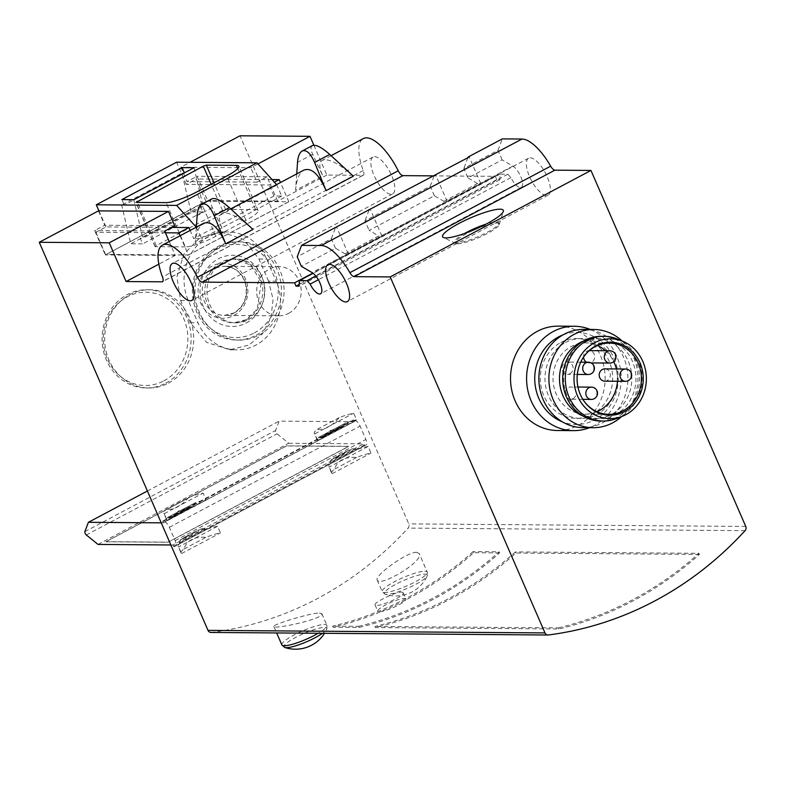 <?xml version="1.0" encoding="UTF-8"?>
<svg xmlns="http://www.w3.org/2000/svg" width="785" height="785" viewBox="0 0 785 785"><rect width="100%" height="100%" fill="white"/><g stroke="black" fill="none" stroke-linecap="round" stroke-linejoin="round"><path stroke-width="0.59" stroke-dasharray="3.92 2.94" d="M317.689 440.483L314.805 433.84A24.561 4.563 156.5 0 1 314.314 433.349A24.561 4.563 156.5 0 1 317.13 429.346C324.333 430.249 331.692 426.343 339.218 417.63A24.561 4.563 156.5 0 1 353.682 413.224L356.567 419.867L317.689 440.483A24.561 4.563 156.5 0 1 317.199 439.983A24.561 4.563 156.5 0 1 318.347 437.5L321.183 438.03A24.561 4.563 156.5 0 1 323.459 436.382L329.592 430.671L338.718 428.286A24.561 4.563 156.5 0 1 342.662 426.647L320.869 438.246L343.261 426.363L346.106 422.772A24.561 4.563 156.5 0 1 356.567 419.867M318.465 437.402L345.802 422.909L318.347 437.5L319.328 437.795L344.88 424.243M368.116 446.42A24.561 4.563 -23.5 0 0 357.656 449.334L355.654 449.03L330.112 462.581L329.896 464.053A24.561 4.563 -23.5 0 0 328.748 466.545A24.561 4.563 -23.5 0 0 329.239 467.036L332.124 473.679A24.561 4.563 156.5 0 1 331.633 473.178A24.561 4.563 156.5 0 1 334.449 469.185C337.452 460.432 344.821 456.527 356.547 457.469A24.561 4.563 156.5 0 1 371.001 453.063L368.116 446.42L329.239 467.036M330.112 462.581L330.809 460.167A24.561 4.563 -23.5 0 1 333.085 458.509L333.723 458.116M355.654 449.03L352.279 448.775A24.561 4.563 -23.5 0 0 348.344 450.413L333.085 458.509L340.661 456.114L347.412 450.865L333.733 458.126M348.344 450.413L347.412 450.865M356.547 457.469L334.449 469.185M332.124 473.679L371.001 453.063M339.218 417.63L317.13 429.346M314.805 433.84L353.682 413.224M167.117 520.347A24.561 4.563 156.5 0 1 166.626 519.847A24.561 4.563 156.5 0 1 167.774 517.364L170.61 517.894A24.561 4.563 156.5 0 1 172.886 516.245L179.019 510.525L188.145 508.15A24.561 4.563 156.5 0 1 192.089 506.502L170.296 518.11L192.688 506.227L195.534 502.635A24.561 4.563 156.5 0 1 205.994 499.721L167.117 520.347L164.232 513.704A24.561 4.563 156.5 0 1 163.741 513.204A24.561 4.563 156.5 0 1 166.557 509.21L188.645 497.494C181.119 506.207 173.76 510.113 166.557 509.21M188.645 497.494A24.561 4.563 156.5 0 1 203.109 493.088L205.994 499.721M167.892 517.266L195.23 502.773L167.774 517.364L168.755 517.658L194.307 504.107M217.543 526.284A24.561 4.563 -23.5 0 0 207.083 529.188L205.081 528.894L179.539 542.445L179.323 543.917A24.561 4.563 -23.5 0 0 178.175 546.409A24.561 4.563 -23.5 0 0 178.666 546.9L181.551 553.543A24.561 4.563 156.5 0 1 181.06 553.042A24.561 4.563 156.5 0 1 183.876 549.049C186.879 540.296 194.248 536.39 205.974 537.323A24.561 4.563 156.5 0 1 220.428 532.917L217.543 526.284L178.666 546.9M179.539 542.445L180.236 540.031A24.561 4.563 -23.5 0 1 182.512 538.373L196.849 530.729L190.088 535.978L182.512 538.373L196.839 530.719M205.081 528.894L201.706 528.639A24.561 4.563 -23.5 0 0 197.771 530.277M183.876 549.049L205.974 537.323M181.551 553.543L220.428 532.917M164.232 513.704L203.109 493.088M560.843 342.505A39.907 36.179 -89.6 0 1 576.789 338.561A39.907 36.179 -89.6 0 1 612.663 378.743A39.907 36.179 -89.6 0 1 576.18 418.376A39.907 36.179 -89.6 0 1 541.169 387.201A39.907 36.179 -89.6 0 1 560.843 342.505M565.514 342.535A39.907 36.179 -89.6 0 1 581.449 338.59A39.907 36.179 -89.6 0 1 617.324 378.772A39.907 36.179 -89.6 0 1 580.851 418.405A39.907 36.179 -89.6 0 1 545.84 387.24A39.907 36.179 -89.6 0 1 565.514 342.535M401.626 592.067L403.156 592.646C405.766 596.188 375.554 608.503 375.034 604.882C373.15 602.929 395.611 591.782 401.626 592.067M210.979 632.445A3.68 3.336 90.4 0 0 211.381 632.425A368.391 333.949 90.4 0 0 408.092 528.089A3.68 3.336 90.4 0 0 408.759 523.88L240.014 135.795M699.415 554.426L515.882 553.033A368.391 333.949 -89.6 0 1 375.348 627.568L558.881 628.962A368.391 333.949 90.4 0 0 699.415 554.426L698.935 553.317L515.402 551.924L515.882 553.033M499.554 552.905L473.63 552.709A368.391 333.949 -89.6 0 1 333.095 627.244L359.02 627.441A368.391 333.949 90.4 0 0 499.554 552.905L499.074 551.796L473.149 551.6L473.63 552.709M416.599 552.277L419.19 553.572C424.44 561.354 379.116 587.71 377.212 580.036C373.974 575.935 406.816 551.894 416.599 552.277M319.475 613.016L321.821 613.713C325.402 618.364 273.887 629.913 273.837 626.371C271.571 625.027 309.751 613.036 319.475 613.016M558.881 628.962L558.4 627.853L374.867 626.459L375.348 627.568M359.02 627.441L358.539 626.342L332.614 626.145L333.095 627.244M268.568 281.138L258.952 259.011L243.478 239.297L220.889 231.948L199.871 237.737L183.886 254.183L176.9 276.938L180.648 300.537L190.274 322.664L206.632 342.378L229.789 349.737L248.982 345.066L262.435 333.792L270.953 317.748L273.072 299.301L268.568 281.138L276.232 281.197A47.895 43.41 -89.6 0 1 236.727 349.855A47.895 43.41 -89.6 0 1 197.938 322.723L188.312 300.596A47.895 43.41 90.4 0 1 227.827 231.938A47.895 43.41 90.4 0 1 266.615 259.07L276.232 281.197M233.744 315.58A27.475 24.904 90.4 0 0 237.041 268.127A27.475 24.904 90.4 0 0 198.144 288.762A27.475 24.904 90.4 0 0 233.744 315.58M165.409 232.782L95.878 232.252L105.916 226.924L171.621 227.424M180.089 235.755L188.459 255.007L106.279 254.389L207.662 200.617L197.084 176.272L187.046 181.6L180.786 167.215L190.039 162.309M169.217 241.525L175.271 255.449L105.278 254.919L205.886 201.146L196.26 179.009L186.222 184.338L269.176 184.966L274.407 182.189M175.271 255.449L158.825 264.172M313.872 145.225L326.845 175.055L362.788 175.33L162.848 281.373M326.845 175.055L277.654 201.146L207.662 200.617M188.459 255.007L288.841 201.774L205.886 201.146M98.478 210.871L104.729 225.256L94.691 230.574L105.278 254.919M258.775 335.215A49.121 44.529 90.4 0 0 282.992 280.196A49.121 44.529 90.4 0 0 239.906 241.829A49.121 44.529 90.4 0 0 195.004 290.617A49.121 44.529 90.4 0 0 239.16 340.072A49.121 44.529 90.4 0 0 258.775 335.215M168.432 383.129A49.121 44.529 90.4 0 0 192.649 328.11A49.121 44.529 90.4 0 0 149.562 289.753A49.121 44.529 90.4 0 0 104.66 338.531A49.121 44.529 90.4 0 0 148.816 387.986A49.121 44.529 90.4 0 0 168.432 383.129M257.961 163.928L250.778 167.745L180.786 167.215M277.654 201.146L267.077 176.802L257.038 182.13L250.778 167.745M353.358 176.183C339.012 163.447 328.67 158.168 322.321 160.317C318.877 162.426 319.044 167.627 322.821 175.948L295.572 190.402L296.73 173.887M295.572 190.402C296.445 179.618 299.203 172.857 303.844 170.119M312.401 145.578C310.477 146.756 310.575 149.66 312.685 154.311L322.821 175.948M252.976 229.426C238.63 216.689 228.288 211.4 221.939 213.559C218.495 215.659 218.662 220.87 222.44 229.191L195.19 243.644L196.348 227.13M195.19 243.644C196.064 232.86 198.821 226.1 203.462 223.362M212.019 198.821C210.095 199.998 210.194 202.903 212.303 207.554L222.44 229.191M362.788 175.33A6.143 2.326 62.1 0 0 363.259 175.222A6.143 2.326 62.1 0 0 363.259 170.522A41.752 15.828 62.1 0 1 363.278 138.602M345.027 253.81L378.655 235.971L381.893 236L348.265 253.83L345.027 253.81L335.48 248.217L301.352 266.311M443.908 201.362L477.535 183.533L480.763 183.553L447.136 201.392L443.908 201.362L434.36 195.769L369.117 230.378L378.655 235.971M432.604 175.86L495.345 176.331L496.787 179.657L499.898 179.677L500.084 174.162L507.856 174.221L510.917 177.616A12.275 4.661 62.1 0 0 521.318 187.34A12.275 4.661 62.1 0 0 521.083 177.341A12.275 4.661 62.1 0 0 512.811 166.106L502.115 159.836L467.988 177.93L477.535 183.533M335.48 248.217L331.349 238.699L297.221 256.803M502.115 159.836L497.984 150.318L463.847 168.422L467.988 177.93M434.36 195.769L430.219 186.251L364.976 220.86L369.117 230.378M331.349 238.699L335.676 227.267M467.919 157.687L463.847 168.422M497.984 150.318L502.312 138.886M430.219 186.251L434.556 174.829M369.038 210.135L364.976 220.86M558.213 326.138A52.193 47.306 -89.6 0 1 605.127 378.684A52.193 47.306 -89.6 0 1 557.419 430.514M495.345 176.331L312.852 273.121M496.787 179.657L299.193 284.455M499.898 179.677L299.134 286.162M500.084 174.162L313.117 273.327M507.856 174.221L315.825 276.075M510.917 177.616L318.337 279.754M530.189 157.844A20.871 7.919 62.1 0 1 546.321 174.829A20.871 7.919 62.1 0 1 548.156 195.102A20.871 7.919 62.1 0 1 531.376 180.373A20.871 7.919 62.1 0 1 528.59 158.217A20.871 7.919 62.1 0 1 530.189 157.844M374.661 156.666A20.871 7.919 62.1 0 1 390.783 173.652A20.871 7.919 62.1 0 1 392.618 193.924A20.871 7.919 62.1 0 1 375.848 179.186A20.871 7.919 62.1 0 1 373.052 157.039A20.871 7.919 62.1 0 1 374.661 156.666M381.893 236L370.343 209.438M348.265 253.83L336.716 227.277M480.763 183.553L469.224 157M447.136 201.392L435.596 174.829M174.721 225.786L104.729 225.256M164.683 231.104L94.691 230.574M267.077 176.802L197.084 176.272M257.038 182.13L187.046 181.6M95.878 232.252L105.504 254.379M272.061 179.588L196.26 179.009M288.841 201.774L280.461 182.522M276.565 184.593L281.766 196.083L273.985 196.024L269.176 184.966M273.985 196.024L193.679 238.62L190.127 230.437M105.916 226.924L98.939 210.871M186.222 184.338L176.605 162.201M196.26 227.179L201.46 238.679L193.679 238.62M281.766 196.083L201.46 238.679M276.948 185.024L196.652 227.621M194.042 167.735L203.099 206.406L200.509 206.386L140.28 238.336L142.684 243.86L130.761 243.772L121.704 205.101L124.295 205.12L121.891 199.586M200.509 206.386L202.913 211.921L142.684 243.86M202.913 211.921L190.99 211.832L130.761 243.772M190.99 211.832L181.934 173.161L121.704 205.101M181.934 173.161L184.524 173.181L124.295 205.12M133.813 199.684L142.87 238.355L140.28 238.336M203.099 206.406L142.87 238.355M185.368 246.892L155.293 246.657L156.264 245.587L222.518 210.449L225.56 209.389L255.635 209.615A24.561 4.563 156.5 0 1 258.079 210.478A24.561 4.563 156.5 0 1 245.931 220.35L215.816 236.314A24.561 4.563 156.5 0 1 185.368 246.892L166.126 202.628M464.632 233.449A23.942 4.445 -23.5 0 0 454.839 241.947A23.942 4.445 -23.5 0 0 457.223 242.781A23.942 4.445 -23.5 0 0 482.863 234.519A23.942 4.445 -23.5 0 0 498.76 222.852A23.942 4.445 -23.5 0 0 485.866 224.216M457.665 243.782A23.942 4.445 -23.5 0 0 481.588 236.324A23.942 4.445 -23.5 0 0 499.201 224.618A23.942 4.445 -23.5 0 0 499.191 223.853A23.942 4.445 -23.5 0 0 475.465 229.328A23.942 4.445 -23.5 0 0 455.28 242.948A23.942 4.445 -23.5 0 0 455.83 243.478A23.942 4.445 -23.5 0 0 457.665 243.782M163.839 380.892A46.658 42.302 90.4 0 0 169.452 300.292A46.658 42.302 90.4 0 0 103.384 335.342A46.658 42.302 90.4 0 0 163.839 380.892M165.841 383.109A49.121 44.529 90.4 0 0 190.058 328.091A49.121 44.529 90.4 0 0 146.972 289.734A49.121 44.529 90.4 0 0 102.07 338.512A49.121 44.529 90.4 0 0 146.226 387.967A49.121 44.529 90.4 0 0 165.841 383.109M248.413 319.691A31.93 28.947 90.4 0 0 264.152 283.935A31.93 28.947 90.4 0 0 236.148 259.001A31.93 28.947 90.4 0 0 206.965 290.705A31.93 28.947 90.4 0 0 235.667 322.851A31.93 28.947 90.4 0 0 248.413 319.691M254.183 332.977A46.658 42.302 90.4 0 0 259.796 252.377A46.658 42.302 90.4 0 0 193.728 287.418A46.658 42.302 90.4 0 0 254.183 332.977M256.185 335.195A49.121 44.529 90.4 0 0 280.402 280.176A49.121 44.529 90.4 0 0 237.315 241.809A49.121 44.529 90.4 0 0 192.413 290.597A49.121 44.529 90.4 0 0 236.57 340.052A49.121 44.529 90.4 0 0 256.185 335.195M288.556 313.382A24.561 22.265 90.4 0 0 300.665 285.868A24.561 22.265 90.4 0 0 279.126 266.694A24.561 22.265 90.4 0 0 256.675 291.078A24.561 22.265 90.4 0 0 278.753 315.805A24.561 22.265 90.4 0 0 288.556 313.382M515.402 551.924A368.391 333.949 -89.6 0 1 374.867 626.459M558.4 627.853A368.391 333.949 90.4 0 0 698.935 553.317M473.149 551.6A368.391 333.949 -89.6 0 1 332.614 626.145M358.539 626.342A368.391 333.949 90.4 0 0 499.074 551.796M404.393 598.435A15.347 2.846 156.5 0 1 405.923 598.975A15.347 2.846 156.5 0 1 392.981 607.708A15.347 2.846 156.5 0 1 377.771 611.211A15.347 2.846 156.5 0 1 387.967 603.734A15.347 2.846 156.5 0 1 404.393 598.435M562.894 334.94A46.05 41.742 -89.6 0 1 618.227 378.782A46.05 41.742 -89.6 0 1 562.237 421.771M590.251 329.445A52.193 47.306 -89.6 0 1 621.2 378.802A52.193 47.306 -89.6 0 1 589.506 427.688M622.171 341.033A49.121 44.529 -89.6 0 1 621.592 416.58M583.422 341.073A39.907 36.179 -89.6 0 1 595.972 338.698A39.907 36.179 -89.6 0 1 631.846 378.88A39.907 36.179 -89.6 0 1 595.364 418.523A39.907 36.179 -89.6 0 1 582.853 415.952M583.765 329.396A49.121 44.529 -89.6 0 1 627.921 378.851A49.121 44.529 -89.6 0 1 583.019 427.639M617.196 338.983A42.361 38.406 -89.6 0 1 642.101 378.959A42.361 38.406 -89.6 0 1 616.588 418.552M601.428 336.284A42.361 38.406 -89.6 0 1 639.51 378.939A42.361 38.406 -89.6 0 1 600.79 421.015M584.177 342.682A39.907 36.179 -89.6 0 1 600.113 338.737A39.907 36.179 -89.6 0 1 635.987 378.92A39.907 36.179 -89.6 0 1 599.514 418.552A39.907 36.179 -89.6 0 1 564.503 387.378A39.907 36.179 -89.6 0 1 584.177 342.682M583.952 401.017A35.61 32.283 -89.6 0 1 583.755 400.742A35.61 32.283 -89.6 0 1 584.089 356.302A35.61 32.283 -89.6 0 1 584.295 356.027M596.973 411.713A35.61 32.283 -89.6 0 1 585.031 414.146A35.61 32.283 -89.6 0 1 553.788 386.328A35.61 32.283 -89.6 0 1 571.343 346.44A35.61 32.283 -89.6 0 1 585.561 342.917A35.61 32.283 -89.6 0 1 597.473 345.528M605.529 350.748A35.61 32.283 -89.6 0 1 613.752 361.659M616.402 368.96A35.61 32.283 -89.6 0 1 617.481 381.245M569.93 373.738A6.143 5.564 90.4 0 0 572.962 366.87A6.143 5.564 90.4 0 0 567.575 362.071A6.143 5.564 90.4 0 0 565.121 362.68A6.143 5.564 90.4 0 0 562.099 369.558A6.143 5.564 90.4 0 0 567.486 374.347A6.143 5.564 90.4 0 0 569.93 373.738M586.542 362.209A6.143 5.564 90.4 0 0 589.064 362.905A6.143 5.564 90.4 0 0 591.517 362.297A6.143 5.564 90.4 0 0 594.539 355.419A6.143 5.564 90.4 0 0 589.152 350.62A6.143 5.564 90.4 0 0 586.709 351.229A6.143 5.564 90.4 0 0 583.549 357.087M573.04 398.652A6.143 5.564 90.4 0 0 576.072 391.774A6.143 5.564 90.4 0 0 570.685 386.976A6.143 5.564 90.4 0 0 568.232 387.584A6.143 5.564 90.4 0 0 565.2 394.462A6.143 5.564 90.4 0 0 570.587 399.251A6.143 5.564 90.4 0 0 573.04 398.652M604.725 381.157A6.143 5.564 90.4 0 0 607.168 380.548A6.143 5.564 90.4 0 0 609.788 372.355A6.143 5.564 90.4 0 0 604.813 368.872M288.743 443.27L363.641 443.839L364.721 445.595L366.144 444.889A6.143 2.326 -117.9 0 0 366.163 444.879A6.143 2.326 -117.9 0 0 365.879 439.472L360.079 426.127A6.143 2.326 -117.9 0 0 355.615 420.682L353.466 419.946L354.015 421.702L279.126 421.143L275.584 430.474A2.139 0.814 -117.9 0 0 277.036 433.811L288.743 443.27L98.017 544.427M170.865 544.976L172.916 544.996L363.641 443.839M105.867 541.787L286.554 445.949L348.775 446.42L168.088 542.258L105.867 541.787L286.505 445.841L348.726 446.312L168.039 542.15L105.828 541.679M172.916 544.996L173.995 546.762L175.418 546.046A6.143 2.326 -117.9 0 0 175.438 546.036A6.143 2.326 -117.9 0 0 175.153 540.63L169.354 527.284A6.143 2.326 -117.9 0 0 164.889 521.839L162.74 521.103L163.29 522.869L354.015 421.702M147.394 491.008L279.126 421.143M163.29 522.869L161.249 522.849M745.083 530.65L408.092 528.089M548.381 634.977L211.381 632.425M246.225 322.988A35.61 32.283 90.4 0 0 250.513 261.483A35.61 32.283 90.4 0 0 200.087 288.223A35.61 32.283 90.4 0 0 246.225 322.988M363.259 170.522L162.495 277.007M512.811 166.106L312.047 272.581M745.75 526.431L408.759 523.88M212.303 207.554L197.153 215.59M312.685 154.311L297.535 162.348M155.293 246.657L136.05 202.402M156.264 245.587L137.493 202.412M222.518 210.449L211.155 184.318M225.56 209.389L214.001 182.807M255.635 209.615L237.796 168.589M245.931 220.35L226.679 176.085M215.816 236.314L196.564 192.06M246.343 319.681A31.93 28.947 90.4 0 0 262.082 283.915A31.93 28.947 90.4 0 0 234.067 258.981A31.93 28.947 90.4 0 0 204.885 290.685A31.93 28.947 90.4 0 0 233.587 322.831A31.93 28.947 90.4 0 0 246.343 319.681M180.648 300.537L188.312 300.596M258.952 259.011L266.615 259.07M190.274 322.664L197.938 322.723M234.116 312.97A24.561 22.265 90.4 0 0 246.225 285.455A24.561 22.265 90.4 0 0 224.687 266.282A24.561 22.265 90.4 0 0 202.236 290.666A24.561 22.265 90.4 0 0 224.314 315.393A24.561 22.265 90.4 0 0 234.116 312.97M424.832 571.215A24.561 4.563 156.5 0 1 427.275 572.069A24.561 4.563 156.5 0 1 406.571 586.042A24.561 4.563 156.5 0 1 382.236 591.654A24.561 4.563 156.5 0 1 398.545 579.693A24.561 4.563 156.5 0 1 424.832 571.215M424.93 574.159A23.383 4.337 156.5 0 1 427.158 575.984A23.383 4.337 156.5 0 1 409.584 587.366A23.383 4.337 156.5 0 1 386.701 594.431A23.383 4.337 156.5 0 1 385.18 594.235A23.383 4.337 156.5 0 1 397.809 583.255A23.383 4.337 156.5 0 1 424.93 574.159M281.854 644.897A24.561 4.563 156.5 0 1 298.163 632.926A24.561 4.563 156.5 0 1 324.45 624.458A24.561 4.563 156.5 0 1 326.894 625.311A24.561 4.563 156.5 0 1 318.19 633.26M284.798 647.478A23.383 4.337 156.5 0 1 297.427 636.498A23.383 4.337 156.5 0 1 324.548 627.401A23.383 4.337 156.5 0 1 326.776 629.217A23.383 4.337 156.5 0 1 322.498 633.299M625.547 369.028A6.143 5.564 -89.6 0 1 630.522 372.512A6.143 5.564 -89.6 0 1 625.459 381.314M591.419 387.133A6.143 5.564 -89.6 0 1 596.394 390.606A6.143 5.564 -89.6 0 1 591.331 399.408M609.896 350.777A6.143 5.564 -89.6 0 1 614.871 354.261A6.143 5.564 -89.6 0 1 609.798 363.062M588.308 362.228A6.143 5.564 -89.6 0 1 593.283 365.702A6.143 5.564 -89.6 0 1 588.22 374.504M201.706 528.639L180.236 540.031M207.083 529.188L179.323 543.917M188.145 508.15L172.886 516.245M338.718 428.286L323.459 436.382M357.656 449.334L329.896 464.053M352.279 448.775L330.809 460.167M169.354 527.284L360.079 426.127M175.153 540.63L365.879 439.472M164.889 521.839L355.615 420.682M162.838 521.103L353.564 419.946M162.76 521.652L353.486 420.485M84.859 531.641L275.584 430.474M86.311 534.968L277.036 433.811M173.446 546.213L364.171 445.056M173.995 546.762L364.721 445.595M175.418 546.046L366.144 444.889L175.438 546.036M317.199 439.983L314.314 433.349M331.633 473.178L328.748 466.545M166.626 519.847L163.741 513.204M181.06 553.042L178.175 546.409M581.449 338.59L576.789 338.561M580.851 418.405L576.18 418.376M331.084 155.675L322.321 160.317M230.702 208.918L221.939 213.559M363.259 175.222L162.495 281.707M521.318 187.34L320.555 293.816M528.59 158.217L327.826 264.702M548.156 195.102L347.392 301.587M373.052 157.039L172.288 263.524M392.618 193.924L191.854 300.41M155.047 246.578L135.805 202.314M258.079 210.478L238.836 166.214M499.191 223.853L498.76 222.852M455.28 242.948L454.839 241.947M499.201 224.618L503.332 211.4M455.83 243.478L443.348 237.482M146.226 387.967L148.816 387.986M146.972 289.734L149.562 289.753M236.148 259.001L234.067 258.981L250.621 265.036L261.297 281.962L257.235 309.202L246.058 319.74L233.587 322.831L235.667 322.851M236.57 340.052L239.16 340.072M237.315 241.809L239.906 241.829M220.889 231.889L227.827 231.938M229.789 349.796L236.727 349.855M279.126 266.694L224.687 266.282C234.568 266.998 241.348 272.326 245.048 282.266C248.325 295.906 244.586 306.16 233.842 313.029L224.314 315.393L278.753 315.805M377.183 580.046L382.236 591.654L385.18 594.235A34.383 34.383 0 0 0 427.158 575.984L427.275 572.069L419.229 553.553M375.014 604.882L377.771 611.211M403.176 592.646L405.923 598.975M273.798 626.381L276.654 632.945M321.85 613.703L326.894 625.311L326.776 629.217A34.383 34.383 0 0 1 324.539 633.309M600.113 338.737L595.972 338.698M599.514 418.552L595.364 418.523M583.755 400.742L584.148 401.302M584.089 356.302L584.491 355.742M609.415 343.104L585.561 342.917M608.875 414.323L585.031 414.146M577.946 387.034L570.685 386.976M582.853 399.349L570.587 399.251M591.095 362.915L589.064 362.905M580.704 362.17L567.575 362.071M577.328 374.425L567.486 374.347M162.74 521.103L353.466 419.946"/><path stroke-width="1.18" d="M548.381 634.977A368.391 333.949 90.4 0 0 745.083 530.65A3.68 3.336 90.4 0 0 745.75 526.431L590.958 170.443L390.194 276.928L544.986 632.916A3.68 3.336 90.4 0 0 548.381 634.977M171.621 227.424L188.871 227.552L178.833 232.88L165.409 232.782M158.825 264.172L126.081 281.54L162.024 281.815A6.143 2.326 62.1 0 0 162.495 281.707A6.143 2.326 62.1 0 0 162.495 277.007A41.752 15.828 62.1 0 1 162.515 245.077A41.752 15.828 62.1 0 1 197.457 277.272A6.143 2.326 62.1 0 0 202.128 282.119L294.581 282.816L296.024 286.132L299.134 286.162L299.32 280.647L307.092 280.706L310.153 284.101L318.337 279.754M257.961 163.928L310.006 136.325L240.014 135.795L190.039 162.309M544.986 632.916L207.996 630.365A3.68 3.336 90.4 0 0 210.979 632.445L547.969 635.006M207.996 630.365L39.25 242.28L109.243 242.81L126.081 281.54M109.243 242.81L168.471 211.4L98.478 210.871L39.25 242.28M310.006 136.325L313.872 145.225M168.471 211.4L174.721 225.786L164.683 231.104L169.217 241.525M296.73 173.887L297.535 162.348C298.025 156.323 299.566 152.545 302.156 151.014C306.395 149.444 310.546 153.261 314.599 162.475L326.109 190.637C318.847 174.142 311.429 167.303 303.844 170.119L230.702 208.918M326.109 190.637L353.358 176.183L329.749 154.439C321.732 147.325 315.943 144.371 312.401 145.578L302.156 151.014M196.348 227.13L197.153 215.59C197.643 209.556 199.184 205.778 201.774 204.247C206.013 202.677 210.164 206.504 214.217 215.718L225.727 243.87C218.465 227.385 211.047 220.546 203.462 223.362L162.515 245.077M225.727 243.87L252.976 229.426L229.367 207.682C221.35 200.567 215.571 197.614 212.019 198.821L201.774 204.247M331.084 155.675L363.278 138.602A41.752 15.828 62.1 0 1 398.221 170.787L197.457 277.272M310.153 284.101A12.275 4.661 62.1 0 0 320.555 293.816A12.275 4.661 62.1 0 0 320.319 283.827A12.275 4.661 62.1 0 0 312.047 272.581L301.352 266.311L297.221 256.803L301.548 245.371L321.251 245.519A41.752 15.828 62.1 0 1 349.904 272.66A6.143 2.326 62.1 0 0 354.123 276.654L390.194 276.928M590.958 170.443L554.887 170.168A6.143 2.326 62.1 0 1 550.668 166.175A41.752 15.828 62.1 0 0 522.015 139.033L502.312 138.886L468.184 156.99L469.224 157L301.548 245.371M468.184 156.99L467.919 157.687M369.303 209.428L369.038 210.135M589.506 427.688A52.193 47.306 -89.6 0 1 573.492 430.631L557.419 430.514A52.193 47.306 -89.6 0 1 511.643 389.752A52.193 47.306 -89.6 0 1 537.372 331.299A52.193 47.306 -89.6 0 1 558.213 326.138L574.286 326.256A52.193 47.306 -89.6 0 1 590.251 329.445M432.604 175.86L402.891 175.634A6.143 2.326 62.1 0 1 398.221 170.787M312.852 273.121L294.581 282.816M299.193 284.455L296.024 286.132M313.117 273.327L299.32 280.647M315.825 276.075L307.092 280.706M329.425 264.329A20.871 7.919 62.1 0 1 345.557 281.315A20.871 7.919 62.1 0 1 347.392 301.587A20.871 7.919 62.1 0 1 330.613 286.849A20.871 7.919 62.1 0 1 327.826 264.702A20.871 7.919 62.1 0 1 329.425 264.329M445.88 237.904A33.117 6.152 -23.5 0 0 478.978 227.591A33.117 6.152 -23.5 0 0 503.332 211.4A33.117 6.152 -23.5 0 0 470.5 217.906A33.117 6.152 -23.5 0 0 443.348 237.482A33.117 6.152 -23.5 0 0 445.88 237.904M173.897 263.152A20.871 7.919 62.1 0 1 190.019 280.137A20.871 7.919 62.1 0 1 191.854 300.41A20.871 7.919 62.1 0 1 175.084 285.671A20.871 7.919 62.1 0 1 172.288 263.524A20.871 7.919 62.1 0 1 173.897 263.152M178.833 232.88L180.089 235.755M280.461 182.522L279.215 179.637L272.061 179.588M279.215 179.637L274.407 182.189M190.127 230.437L188.871 227.552M98.939 210.871L96.3 204.797L176.654 205.405L196.26 227.179M276.565 184.593L256.96 162.809L176.605 162.201L96.3 204.797M136.05 202.402L166.126 202.628A24.561 4.563 156.5 0 0 196.564 192.06L226.679 176.085A24.561 4.563 156.5 0 0 238.836 166.214A24.561 4.563 156.5 0 0 236.393 165.36L206.318 165.125L203.276 166.185L136.05 202.402M182.12 167.647L121.891 199.586L133.813 199.684L194.042 167.735L182.12 167.647L184.387 172.857M256.96 162.809L176.654 205.405M485.866 224.216A23.942 4.445 -23.5 0 0 464.632 233.449M562.237 421.771A46.05 41.742 -89.6 0 1 534.791 380.803A46.05 41.742 -89.6 0 1 558.439 336.971A46.05 41.742 -89.6 0 1 562.894 334.94M573.492 430.631A52.193 47.306 -89.6 0 1 527.716 389.87A52.193 47.306 -89.6 0 1 553.445 331.417A52.193 47.306 -89.6 0 1 574.286 326.256M621.592 416.58A49.121 44.529 -89.6 0 1 593.048 427.707A49.121 44.529 -89.6 0 1 549.961 389.35A49.121 44.529 -89.6 0 1 574.178 334.332A49.121 44.529 -89.6 0 1 593.794 329.474A49.121 44.529 -89.6 0 1 622.171 341.033M582.853 415.952A39.907 36.179 -89.6 0 1 559.519 380.362A39.907 36.179 -89.6 0 1 580.027 342.643A39.907 36.179 -89.6 0 1 583.422 341.073M593.048 427.707L583.019 427.639A49.121 44.529 -89.6 0 1 539.933 389.272A49.121 44.529 -89.6 0 1 564.15 334.253A49.121 44.529 -89.6 0 1 583.765 329.396L593.794 329.474M594.549 342.76A39.907 36.179 -89.6 0 1 622.897 341.338A39.907 36.179 -89.6 0 1 646.359 378.998A39.907 36.179 -89.6 0 1 622.328 416.295A39.907 36.179 -89.6 0 1 576.789 394.119A39.907 36.179 -89.6 0 1 594.549 342.76M595.874 345.822A36.502 33.088 -89.6 0 1 638.902 360.541A36.502 33.088 -89.6 0 1 628.667 408.965A36.502 33.088 -89.6 0 1 584.148 401.302A36.502 33.088 -89.6 0 1 584.491 355.742A36.502 33.088 -89.6 0 1 595.874 345.822M622.328 416.295L616.588 418.552A42.361 38.406 -89.6 0 1 603.38 421.035A42.361 38.406 -89.6 0 1 566.22 387.947A42.361 38.406 -89.6 0 1 587.101 340.494A42.361 38.406 -89.6 0 1 604.018 336.304A42.361 38.406 -89.6 0 1 617.196 338.983L622.897 341.338M603.38 421.035L600.79 421.015A42.361 38.406 -89.6 0 1 563.62 387.927A42.361 38.406 -89.6 0 1 584.511 340.474A42.361 38.406 -89.6 0 1 601.428 336.284L604.018 336.304M584.295 356.027A35.61 32.283 -89.6 0 1 595.187 346.627A35.61 32.283 -89.6 0 1 609.415 343.104A35.61 32.283 -89.6 0 1 641.423 378.959A35.61 32.283 -89.6 0 1 608.875 414.323A35.61 32.283 -89.6 0 1 583.952 401.017M597.473 345.528A35.61 32.283 -89.6 0 1 605.529 350.748M613.752 361.659A35.61 32.283 -89.6 0 1 616.402 368.96M617.481 381.245A35.61 32.283 -89.6 0 1 596.973 411.713M583.549 357.087A6.143 5.564 90.4 0 0 586.542 362.209M604.813 368.872A6.143 5.564 90.4 0 0 599.2 374.975A6.143 5.564 90.4 0 0 604.725 381.157L625.459 381.314A6.143 5.564 -89.6 0 1 619.934 375.132A6.143 5.564 -89.6 0 1 625.547 369.028L604.813 368.872M161.249 522.849L88.401 522.3L84.859 531.641A2.139 0.814 -117.9 0 0 86.311 534.968L98.017 544.427L170.865 544.976M88.401 522.3L147.394 491.008M162.848 281.373L162.024 281.815M522.015 139.033L321.251 245.519M402.891 175.634L202.128 282.119M550.668 166.175L349.904 272.66M554.887 170.168L354.123 276.654M229.367 207.682L214.217 215.718M329.749 154.439L314.599 162.475M137.493 202.412L137.022 201.323M211.155 184.318L203.276 166.185M214.001 182.807L206.318 165.125M237.796 168.589L236.393 165.36M318.19 633.26A24.561 4.563 156.5 0 1 295.238 643.445A24.561 4.563 156.5 0 1 281.854 644.897L284.798 647.478A34.383 34.383 0 0 0 324.539 633.309M322.498 633.299A23.383 4.337 156.5 0 1 286.319 647.674A23.383 4.337 156.5 0 1 284.798 647.478M591.419 387.133A6.143 6.143 0 0 1 597.002 390.822A6.143 6.143 0 0 1 591.331 399.408A6.143 5.564 -89.6 0 1 585.944 394.62A6.143 5.564 -89.6 0 1 588.966 387.741A6.143 5.564 -89.6 0 1 591.419 387.133L577.946 387.034M609.896 350.777A6.143 6.143 0 0 1 615.479 354.467A6.143 6.143 0 0 1 609.798 363.062A6.143 5.564 -89.6 0 1 604.421 358.264A6.143 5.564 -89.6 0 1 607.443 351.386A6.143 5.564 -89.6 0 1 609.896 350.777L589.339 350.62M588.308 362.228A6.143 6.143 0 0 1 593.902 365.918A6.143 6.143 0 0 1 588.22 374.504A6.143 5.564 -89.6 0 1 582.833 369.715A6.143 5.564 -89.6 0 1 585.865 362.837A6.143 5.564 -89.6 0 1 588.308 362.228L580.704 362.17M276.654 632.945L281.854 644.897M625.459 381.314A6.143 6.143 0 0 0 631.14 372.718A6.143 6.143 0 0 0 625.547 369.028M591.331 399.408L582.853 399.349M609.798 363.062L591.095 362.915M588.22 374.504L577.328 374.425"/></g></svg>
